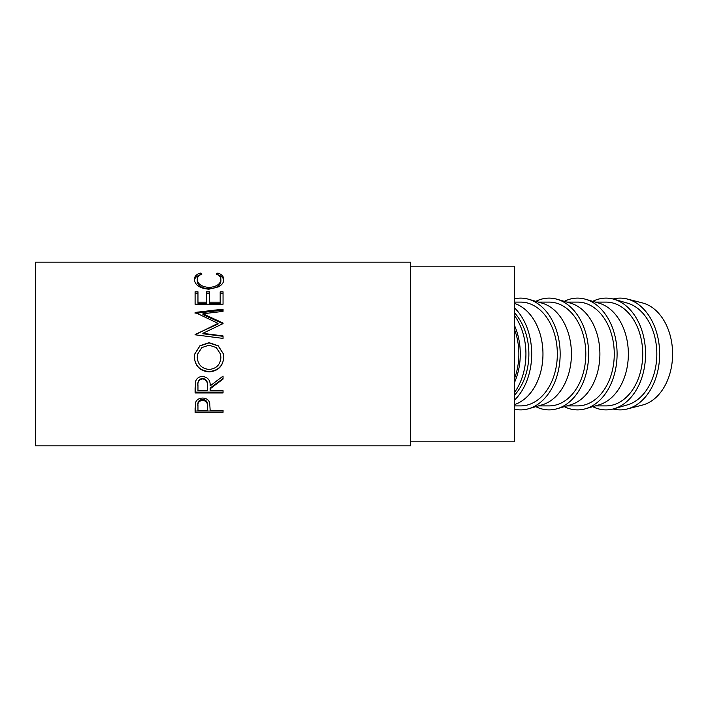<?xml version="1.0" encoding="UTF-8"?>
<svg xmlns="http://www.w3.org/2000/svg" width="708" height="708" viewBox="0 0 708 708"><rect width="100%" height="100%" fill="white"/><g stroke="black" fill="none" stroke-linecap="round" stroke-linejoin="round"><path stroke-width="1.06" d="M514.504 329.459A51.905 36.701 90 0 1 518.867 354A51.905 36.701 90 0 1 514.504 378.541M410.702 441.836L514.504 441.836L514.504 266.164L410.702 266.164M195.098 412.295L195.523 402.684C196.594 399.71 198.957 398.17 202.594 398.064C206.347 398.179 208.71 399.781 209.692 402.879L210.152 410.339L223.047 410.339L223.047 412.295L195.098 412.295M210.152 388.789L210.152 390.666L223.047 390.666L223.047 392.958L195.098 392.958L195.479 381.86C196.488 378.417 198.851 376.612 202.577 376.444C207.984 377.267 210.515 380.426 210.152 385.904L223.047 376.098L223.047 379.09L210.152 388.789L210.152 388.037L223.047 378.55L223.047 376.098M194.381 357.505L194.744 354L199.913 345.752L209.064 342.663L218.223 345.778L223.427 354L223.763 357.283C223.002 366.213 218.144 371.089 209.196 371.904C200.222 371.187 195.284 366.39 194.381 357.505M223.047 323.6L223.047 323.06L202.939 313.768L223.047 311.378L223.047 309.166L195.098 312.44L218.029 323.352L195.098 334.787L223.047 338.406L223.047 335.928L202.895 333.318L223.047 323.6M195.098 304.254L195.098 291.802L197.966 291.802L197.966 302.166L206.568 302.166L206.568 291.802L209.435 291.802L209.435 302.166L220.179 302.166L220.179 291.802L223.047 291.802L223.047 304.254L195.098 304.254L195.098 293.147L197.966 293.147M200.231 273.022L201.913 274.084C198.789 275.359 197.231 277.182 197.249 279.563C197.771 284.165 201.727 286.802 209.099 287.457C216.551 286.784 220.48 284.12 220.896 279.456C220.861 277.138 219.312 275.341 216.241 274.084L217.905 273.022C221.816 274.439 223.772 276.58 223.763 279.448C223.861 282.182 222.232 284.616 218.878 286.749L208.913 289.209C199.86 288.395 195.019 285.147 194.381 279.465C194.364 276.58 196.311 274.43 200.231 273.022L200.32 274.837M410.702 445.828L410.702 262.172L35.4 262.172L35.4 445.828L410.702 445.828M514.504 315.529A53.896 38.108 90 0 1 525.929 354A53.896 38.108 90 0 1 514.504 392.471M514.504 325.476A53.896 38.108 90 0 1 520.283 354A53.896 38.108 90 0 1 514.504 382.524M613.084 409.003A55.897 39.524 -90 0 0 627.2 408.994L642.466 405.065A51.905 36.701 -90 0 0 672.6 354A51.905 36.701 -90 0 0 642.466 302.935L627.2 299.006A55.897 39.524 -90 0 0 613.084 298.997M627.2 408.994A55.897 39.524 -90 0 0 659.652 354A55.897 39.524 -90 0 0 627.2 299.006M592.773 406.658A55.897 39.524 -90 0 0 613.951 408.764L627.483 404.852A51.905 36.701 -90 0 0 656.829 354A51.905 36.701 -90 0 0 627.483 303.148L613.951 299.236A55.897 39.524 -90 0 0 592.773 301.343M613.951 408.764A55.897 39.524 -90 0 0 645.554 354A55.897 39.524 -90 0 0 613.951 299.236M595.375 405.905L606.03 405.905A51.905 36.701 -90 0 0 642.731 354A51.905 36.701 -90 0 0 606.03 302.095L595.375 302.095M564.311 406.658A55.897 39.524 -90 0 0 585.489 408.764L599.012 404.852A51.905 36.701 -90 0 0 628.359 354A51.905 36.701 -90 0 0 599.012 303.148L585.489 299.236A55.897 39.524 -90 0 0 564.311 301.343M585.489 408.764A55.897 39.524 -90 0 0 617.093 354A55.897 39.524 -90 0 0 585.489 299.236M566.913 405.905L577.569 405.905A51.905 36.701 -90 0 0 614.27 354A51.905 36.701 -90 0 0 577.569 302.095L566.913 302.095M535.841 406.658A55.897 39.524 -90 0 0 557.019 408.764L570.551 404.852A51.905 36.701 -90 0 0 599.897 354A51.905 36.701 -90 0 0 570.551 303.148L557.019 299.236A55.897 39.524 -90 0 0 535.841 301.343M557.019 408.764A55.897 39.524 -90 0 0 588.631 354A55.897 39.524 -90 0 0 557.019 299.236M538.443 405.905L549.107 405.905A51.905 36.701 -90 0 0 585.808 354A51.905 36.701 -90 0 0 549.107 302.095L538.443 302.095M514.504 409.215A55.897 39.524 -90 0 0 528.557 408.764L542.089 404.852A51.905 36.701 -90 0 0 571.436 354A51.905 36.701 -90 0 0 542.089 303.148L528.557 299.236A55.897 39.524 -90 0 0 514.504 298.785M528.557 408.764A55.897 39.524 -90 0 0 560.161 354A55.897 39.524 -90 0 0 528.557 299.236M514.504 405.905L520.637 405.905A51.905 36.701 -90 0 0 557.338 354A51.905 36.701 -90 0 0 520.637 302.095L514.504 302.095M514.504 404.578A51.905 36.701 -90 0 0 542.965 354A51.905 36.701 -90 0 0 514.504 303.422M514.504 400.117A55.897 39.524 -90 0 0 531.699 354A55.897 39.524 -90 0 0 514.504 307.883M514.504 395.188A51.905 36.701 -90 0 0 528.876 354A51.905 36.701 -90 0 0 514.504 312.812M209.187 369.434C216.418 368.709 220.321 364.691 220.896 357.381L220.471 354L216.312 347.584L209.055 345.159L201.877 347.593L197.709 354L197.249 357.381C197.904 364.726 201.877 368.744 209.187 369.434M197.966 385.117L197.966 390.666L207.285 390.666L207.32 385.913C207.825 382.046 206.24 379.692 202.568 378.869C198.983 379.683 197.452 381.993 197.966 385.807L197.966 385.117C197.452 381.382 198.983 379.125 202.568 378.329L202.568 378.869M197.966 405.082L197.966 410.339L207.285 410.339L207.347 406.383C207.833 403.02 206.258 400.967 202.612 400.25C199.028 400.932 197.479 402.923 197.966 406.215L197.966 405.082C197.479 401.861 199.028 399.914 202.612 399.25L202.612 400.25M220.471 354L220.896 357.381M197.709 354L197.249 357.381M207.32 385.232L207.32 385.913L207.32 385.232C207.825 381.435 206.24 379.134 202.568 378.329M207.347 405.241L207.347 406.383L207.347 405.241C207.833 401.949 206.258 399.949 202.612 399.25M194.381 281.085C194.364 278.262 196.311 276.155 200.231 274.784M217.798 274.846L217.905 274.784C221.816 276.164 223.772 278.262 223.763 281.067M197.249 279.563L197.249 281.182C197.771 285.687 201.727 288.262 209.099 288.908C216.551 288.245 220.48 285.634 220.896 281.076L220.896 279.456M223.047 304.254L223.047 293.147L220.179 293.147M209.435 302.166L209.435 303.289L220.179 303.289L220.179 302.166M206.568 293.147L209.435 293.147M197.966 302.166L197.966 303.289L206.568 303.289L206.568 302.166M223.047 338.406L223.047 336.318L202.895 333.769L202.895 333.318M202.939 313.768L202.939 314.644L223.047 323.733L223.047 323.06M223.047 311.378L223.047 310.139L196.125 313.228M195.098 334.441L218.029 324.016L218.029 323.352M223.763 357.204C223.002 365.947 218.144 370.718 209.196 371.514C200.222 370.815 195.284 366.116 194.381 357.425M194.744 354L199.904 345.938L209.064 342.911L218.206 345.946L223.427 354M223.047 390.666L223.047 392.108L195.098 392.108L195.098 387.825M223.047 410.339L223.047 411.029L195.098 411.029L195.098 407.958M217.905 273.022L217.905 274.784M209.099 287.457L209.099 288.908M195.098 313.343L195.098 312.44"/></g></svg>
